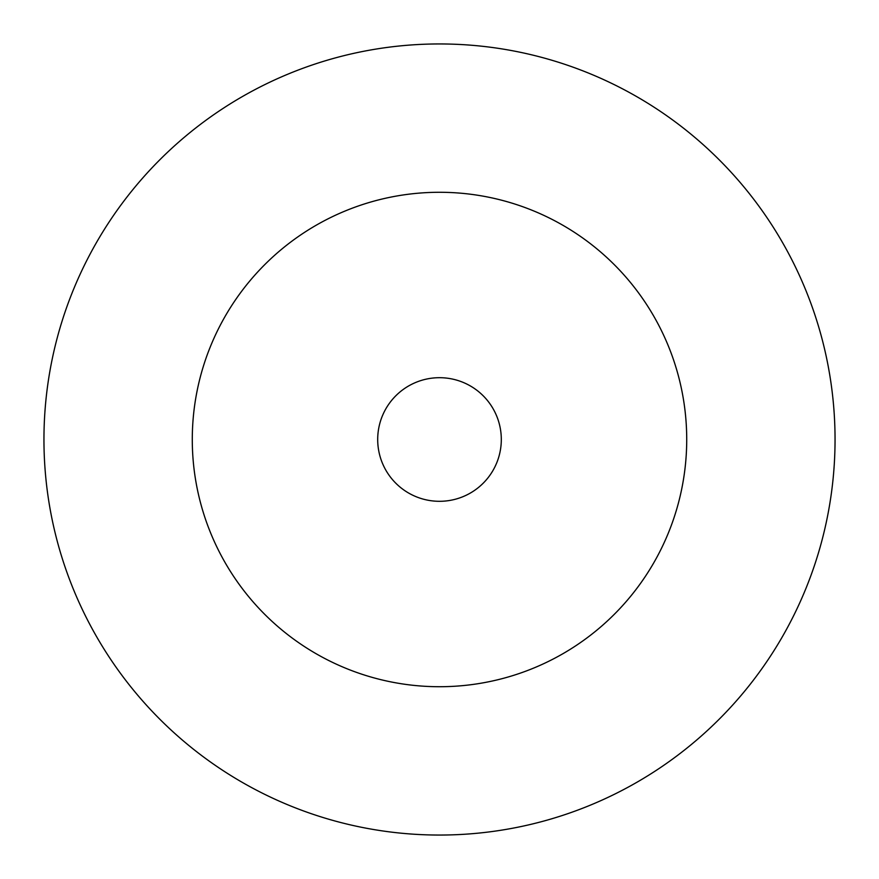<?xml version="1.0" encoding="UTF-8"?>
<svg xmlns="http://www.w3.org/2000/svg" width="879" height="879" viewBox="0 0 879 879"><rect width="100%" height="100%" fill="white"/><g stroke="black" fill="none" stroke-linecap="round" stroke-linejoin="round"><path stroke-width="1.32" d="M686.719 439.5A247.219 247.219 0 0 0 439.5 192.281A247.219 247.219 0 0 0 192.281 439.5A247.219 247.219 0 0 0 439.5 686.719A247.219 247.219 0 0 0 686.719 439.5M835.05 439.5A395.55 395.55 0 0 0 439.5 43.95A395.55 395.55 0 0 0 43.95 439.5A395.55 395.55 0 0 0 439.5 835.05A395.55 395.55 0 0 0 835.05 439.5M501.305 439.5A61.805 61.805 0 0 0 439.5 377.695A61.805 61.805 0 0 0 377.695 439.5A61.805 61.805 0 0 0 439.5 501.305A61.805 61.805 0 0 0 501.305 439.5"/></g></svg>
